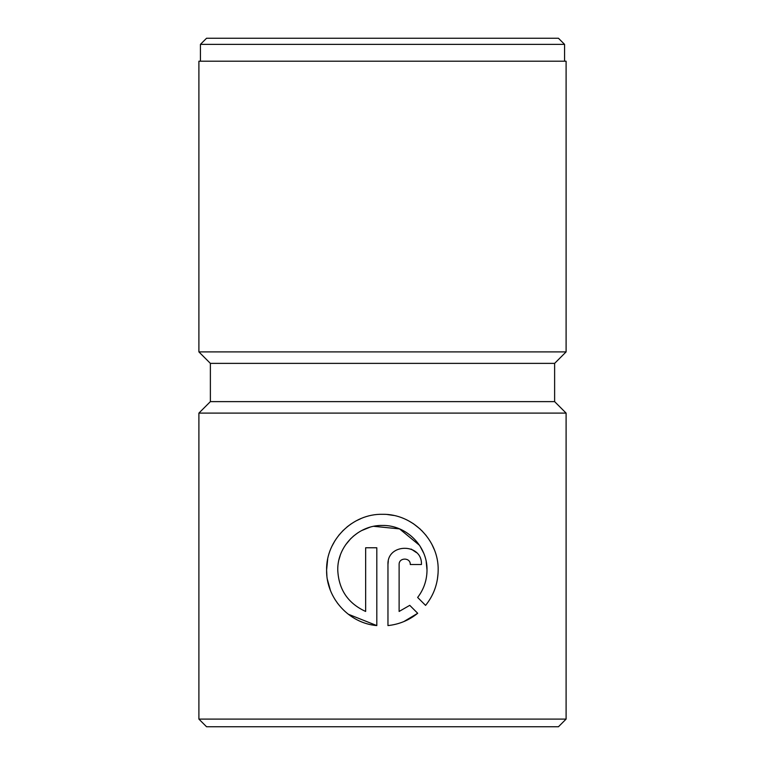 <?xml version="1.0" encoding="UTF-8"?>
<svg xmlns="http://www.w3.org/2000/svg" width="765" height="765" viewBox="0 0 765 765"><rect width="100%" height="100%" fill="white"/><g stroke="black" fill="none" stroke-linecap="round" stroke-linejoin="round"><path stroke-width="1.15" d="M339.029 559.492L340.253 555.371M345.474 545.005L350.877 538.474M353.172 536.351L357.877 532.794M361.644 530.575L369.724 527.295M373.703 526.31L399.55 528.892L419.497 545.302M419.928 545.952L423.638 553.057M426.182 561.481L427.013 570.088C427.549 546.162 406.378 524.981 382.5 525.459C358.479 524.876 337.231 546.095 337.757 570.088C338.685 589.576 347.979 603.365 365.651 611.455L365.651 547.769L376.81 547.769L376.81 625.588C348.955 623.274 326.129 598.096 326.598 570.088L326.894 575.844M327.678 559.177L326.598 570.088C325.995 540.052 352.426 513.621 382.5 514.3C412.459 513.736 438.814 540.176 438.173 570.088C438.01 583.389 433.812 595.16 425.579 605.392L417.642 597.455C423.791 589.404 426.918 580.281 427.013 570.088M327.401 579.507L330.375 590.264M334.764 599.148L337.834 603.652M348.238 614.199L376.81 625.588M434.214 549.452L432.053 544.68M426.277 535.663L421.496 530.308M420.291 529.16L413.483 523.767M413.454 523.748L408.577 520.831M393.593 515.438L387.329 514.52M360.965 518.574L356.194 520.831M351.212 523.824L346.966 526.989M343.38 530.202L338.723 535.366M334.993 540.654L332.02 546.095M200.43 44.37L206.55 38.25L558.45 38.25L564.57 44.37L200.43 44.37L200.43 61.2M554.625 363.375L210.375 363.375L198.9 351.9L566.1 351.9L554.625 363.375L554.625 401.625L210.375 401.625L198.9 413.1L198.9 719.1L566.1 719.1L558.45 726.75L206.55 726.75L198.9 719.1M399.12 564.513L399.12 611.455L409.753 605.345L417.69 613.281C409.084 620.262 399.177 624.364 387.96 625.588L387.96 564.513C387.052 542.863 422.443 542.93 421.439 564.513L410.279 564.513C410.604 557.312 398.814 557.293 399.12 564.513M554.625 401.625L566.1 413.1L198.9 413.1M566.1 351.9L566.1 61.2L198.9 61.2L198.9 351.9M409.753 605.345L399.12 611.455M403.777 621.61L417.69 613.281M416.523 552.655L411.178 549.079M388.285 561.223L387.96 564.513M437.37 579.526L438.087 573.205M365.651 611.455C347.989 603.375 338.694 589.586 337.757 570.088M564.57 44.37L564.57 61.2M566.1 413.1L566.1 719.1M210.375 363.375L210.375 401.625"/></g></svg>
